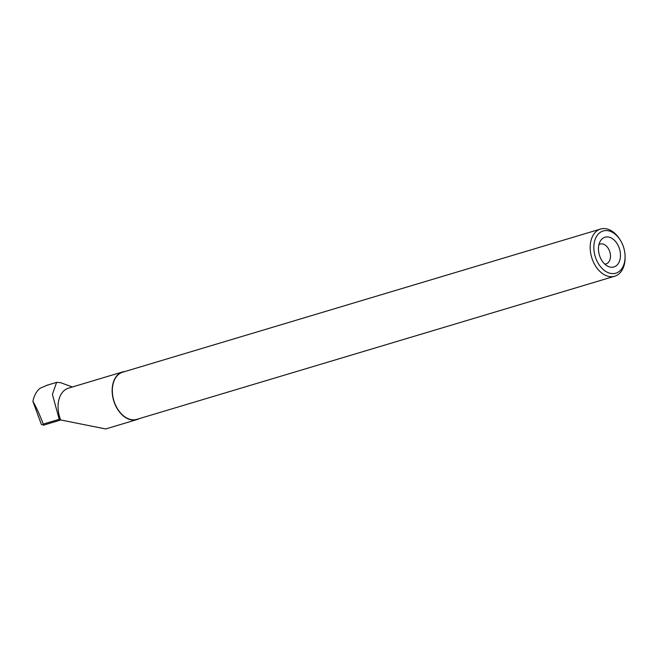 <?xml version="1.0" encoding="UTF-8"?>
<svg xmlns="http://www.w3.org/2000/svg" width="658" height="658" viewBox="0 0 658 658"><rect width="100%" height="100%" fill="white"/><g stroke="black" fill="none" stroke-linecap="round" stroke-linejoin="round"><path stroke-width="0.99" d="M60.495 382.652L56.588 382.388L52.401 394.43L59.228 419.31L59.623 420.339L60.676 419.952A24.881 16.845 -106.7 0 1 68.564 388.13L122.659 371.926A24.881 16.845 -106.7 0 1 125.053 371.482M59.623 420.339L43.642 425.126L41.413 424.525L32.9 401.388C34.109 395.491 36.535 391.099 40.179 388.22L47.137 385.234M32.9 401.388C36.058 406.677 39.513 414.244 43.264 424.089L59.228 419.31M105.699 428.95L60.676 419.952M43.642 425.126L43.264 424.089M139.183 418.653A24.881 16.845 -106.7 0 1 136.938 419.598A24.881 16.845 -106.7 0 1 113.661 400.599A24.881 16.845 -106.7 0 1 122.659 371.926M599.841 256.439A15.529 10.512 73.3 0 0 607.902 266.293A15.529 10.512 73.3 0 0 620.009 259.499A15.529 10.512 73.3 0 0 614.202 240.096A15.529 10.512 73.3 0 0 600.343 241.075A15.529 10.512 73.3 0 0 599.841 256.439M595.811 258.257A22.035 14.912 73.3 0 0 613.486 273.605A22.035 14.912 73.3 0 0 625.092 256.447A22.035 14.912 73.3 0 0 620.124 239.857A22.035 14.912 73.3 0 0 599.841 232.669A22.035 14.912 73.3 0 0 595.811 258.257M620.124 239.857L619.548 238.961A24.626 16.664 73.3 0 0 600.573 229.042A24.626 16.664 73.3 0 0 592.381 259.532A24.626 16.664 73.3 0 0 614.704 276.22A24.626 16.664 73.3 0 0 625.1 257.5L625.092 256.447M600.573 229.042L122.733 372.173A24.626 16.664 73.3 0 0 114.533 402.663A24.626 16.664 73.3 0 0 136.864 419.352L614.704 276.22M604.768 264.097A10.355 7.008 73.3 0 0 606.117 263.899A10.355 7.008 73.3 0 0 609.859 251.965A10.355 7.008 73.3 0 0 600.17 244.06A10.355 7.008 73.3 0 0 598.936 244.636M56.572 382.388L46.471 385.415M72.405 386.986L60.495 382.643M136.938 419.598L105.699 428.958"/></g></svg>
